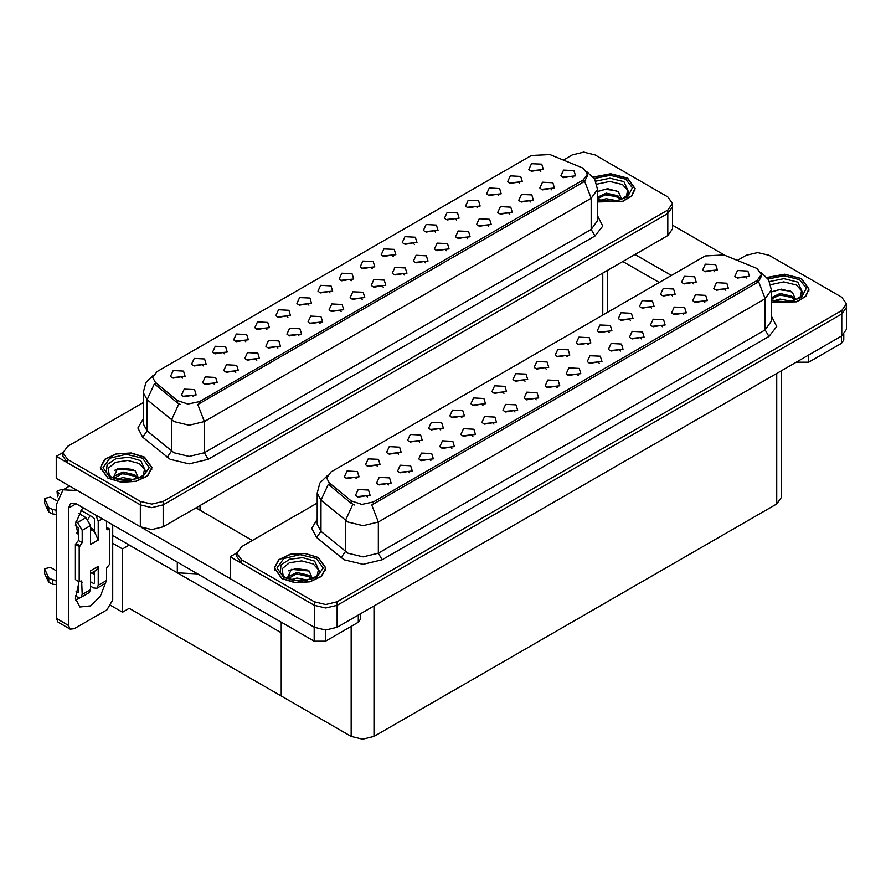 <?xml version="1.0" encoding="UTF-8"?>
<svg xmlns="http://www.w3.org/2000/svg" width="891" height="891" viewBox="0 0 891 891"><rect width="100%" height="100%" fill="white"/><g stroke="black" fill="none" stroke-linecap="round" stroke-linejoin="round"><path stroke-width="1.34" d="M266.821 329.481L265.518 328.122L257.365 329.481M267.801 322.408L257.454 321.885L254.781 327.676L256.385 329.002L269.405 327.676L267.801 322.408M540.804 171.295L539.5 169.936L531.359 171.295M541.784 164.222L531.448 163.699L528.775 169.49L530.379 170.816L543.387 169.49L541.784 164.222M530.802 202.023L529.499 200.664L521.358 202.023M531.782 194.951L521.447 194.427L518.774 200.219L520.366 201.544L533.386 200.219L531.782 194.951M287.893 317.307L286.59 315.949L278.449 317.307M288.873 310.235L278.538 309.723L275.865 315.514L277.469 316.828L290.477 315.514L288.873 310.235M467.575 238.532L466.271 237.162L458.13 238.532M468.555 231.46L458.219 230.936L455.546 236.728L457.139 238.042L470.158 236.728L468.555 231.46M414.348 244.301L413.045 242.942L404.904 244.301M415.329 237.229L404.993 236.716L402.32 242.508L403.924 243.822L416.932 242.508L415.329 237.229M341.119 311.538L339.816 310.179L331.664 311.538M342.099 304.466L331.753 303.942L329.08 309.734L330.684 311.048L343.703 309.734L342.099 304.466M477.576 207.803L476.273 206.434L468.131 207.803M478.556 200.731L468.22 200.208L465.548 205.999L467.151 207.313L480.16 205.999L478.556 200.731M404.347 275.029L403.044 273.671L394.902 275.029M405.327 267.957L394.98 267.445L392.307 273.225L393.911 274.551L406.931 273.225L405.327 267.957M435.421 232.139L434.129 230.769L425.976 232.139M436.412 225.067L426.065 224.543L423.392 230.335L424.996 231.649L438.004 230.335L436.412 225.067M362.192 299.365L360.888 298.006L352.747 299.365M363.172 292.293L352.836 291.78L350.163 297.572L351.767 298.886L364.775 297.572L363.172 292.293M498.648 195.63L497.356 194.271L489.204 195.63M499.639 188.558L489.293 188.034L486.62 193.826L488.223 195.151L501.243 193.826L499.639 188.558M425.419 262.867L424.116 261.497L415.974 262.867M426.399 255.795L416.064 255.272L413.391 261.063L414.994 262.377L428.003 261.063L426.399 255.795M203.594 365.989L202.29 364.619L194.138 365.989M204.574 358.917L194.227 358.394L191.554 364.185L193.158 365.499L206.177 364.185L204.574 358.917M308.965 305.145L307.673 303.786L299.521 305.145M309.957 298.073L299.61 297.549L296.937 303.341L298.541 304.666L311.549 303.341L309.957 298.073M214.664 384.544L213.361 383.186L205.208 384.544M215.644 377.472L205.298 376.949L202.625 382.74L204.228 384.066L217.248 382.74L215.644 377.472M372.193 268.637L370.901 267.278L362.748 268.637M373.184 261.564L362.837 261.052L360.164 266.843L361.768 268.158L374.777 266.843L373.184 261.564M256.808 360.209L255.517 358.85L247.364 360.209M257.8 353.137L247.453 352.613L244.78 358.405L246.384 359.73L259.392 358.405L257.8 353.137M320.036 323.7L318.744 322.342L310.591 323.7M321.027 316.628L310.681 316.116L308.008 321.907L309.611 323.221L322.62 321.907L321.027 316.628M393.276 256.474L391.973 255.104L383.832 256.474M394.256 249.402L383.91 248.879L381.237 254.67L382.84 255.984L395.86 254.67L394.256 249.402M277.892 348.036L276.589 346.677L268.436 348.036M278.872 340.963L268.525 340.451L265.852 346.243L267.456 347.557L280.476 346.243L278.872 340.963M456.504 219.966L455.201 218.607L447.059 219.966M457.484 212.893L447.148 212.37L444.475 218.161L446.068 219.487L459.088 218.161L457.484 212.893M383.264 287.203L381.972 285.833L373.819 287.203M384.255 280.13L373.908 279.607L371.235 285.398L372.839 286.713L385.848 285.398L384.255 280.13M330.049 292.972L328.746 291.613L320.593 292.972M331.029 285.9L320.682 285.387L318.009 291.179L319.613 292.493L332.633 291.179L331.029 285.9M551.874 189.85L550.571 188.491L542.43 189.85M552.854 182.778L542.519 182.265L539.846 188.057L541.45 189.371L554.458 188.057L552.854 182.778M298.964 335.874L297.661 334.515L289.519 335.874M299.944 328.801L289.608 328.278L286.935 334.069L288.539 335.384L301.548 334.069L299.944 328.801M182.51 378.152L181.218 376.793L173.066 378.152M183.501 371.079L173.155 370.556L170.482 376.347L172.086 377.673L185.094 376.347L183.501 371.079M245.738 341.654L244.446 340.284L236.293 341.654M246.729 334.582L236.382 334.058L233.709 339.85L235.313 341.164L248.322 339.85L246.729 334.582M193.581 396.718L192.289 395.348L184.136 396.718M194.561 389.645L184.225 389.122L181.552 394.913L183.156 396.228L196.165 394.913L194.561 389.645M572.958 177.688L571.654 176.329L563.502 177.688M573.938 170.615L563.591 170.092L560.918 175.883L562.522 177.198L575.541 175.883L573.938 170.615M351.121 280.81L349.818 279.451L341.676 280.81M352.101 273.737L341.765 273.214L339.092 279.006L340.696 280.32L353.705 279.006L352.101 273.737M235.736 372.371L234.433 371.012L226.292 372.371M236.716 365.299L226.381 364.787L223.708 370.578L225.3 371.892L238.32 370.578L236.716 365.299M519.731 183.468L518.428 182.098L510.287 183.468M520.712 176.396L510.376 175.872L507.703 181.664L509.296 182.978L522.315 181.664L520.712 176.396M446.491 250.694L445.199 249.335L437.047 250.694M447.482 243.622L437.136 243.098L434.463 248.89L436.067 250.215L449.075 248.89L447.482 243.622M224.666 353.816L223.363 352.457L215.221 353.816M225.646 346.744L215.31 346.22L212.637 352.012L214.23 353.337L227.25 352.012L225.646 346.744M509.719 214.185L508.427 212.826L500.274 214.185M510.71 207.113L500.363 206.601L497.69 212.392L499.294 213.706L512.314 212.392L510.71 207.113M488.647 226.359L487.344 225L479.202 226.359M489.627 219.286L479.291 218.763L476.618 224.554L478.222 225.88L491.231 224.554L489.627 219.286M583.215 168.154L549.947 154.555L531.348 155.491L156.961 371.647L152.706 377.572L155.335 382.384L177.264 400.471L187.901 404.013L199.439 401.585L583.215 180.015L587.47 174.079L583.215 168.154M197.657 573.904L177.253 572.757L112.656 535.458M584.318 152.183L583.104 152.183M62.971 452.483L56.278 456.348L140.355 504.885L151.771 507.614L163.176 504.885L667.793 213.55L672.516 206.968L667.793 213.55L163.176 504.885L151.771 507.614L140.355 504.885L67.694 462.93L62.96 456.348L62.96 452.828L67.694 459.422L140.355 501.377L151.771 504.106L163.176 501.377L667.793 210.042L672.516 203.449L667.793 196.866L595.121 154.911L583.716 152.183L572.3 154.911L563.457 160.012M56.278 456.348L56.278 478.311L140.355 526.848L151.771 529.577L163.176 526.848L667.793 235.514L672.516 228.931L672.516 203.449M129.251 545.036L122.479 548.945L112.656 543.287M126.578 543.499L281.188 632.766L281.188 696.027L129.251 608.297L122.479 612.206L110.985 605.579M122.479 612.206L122.479 548.945M440.755 429.896L439.452 428.538L431.3 429.896M441.736 422.824L431.389 422.312L428.716 428.103L430.32 429.417L443.339 428.103L441.736 422.824M714.738 271.71L713.435 270.352L705.293 271.71M715.718 264.638L705.382 264.126L702.709 269.917L704.313 271.232L717.322 269.917L715.718 264.638M704.736 302.439L703.433 301.08L695.292 302.439M705.717 295.366L695.381 294.854L692.708 300.646L694.301 301.96L707.32 300.646L705.717 295.366M461.828 417.734L460.524 416.375L452.383 417.734M462.808 410.662L452.472 410.138L449.799 415.93L451.403 417.244L464.411 415.93L462.808 410.662M641.509 338.948L640.206 337.589L632.064 338.948M642.489 331.875L632.153 331.352L629.48 337.143L631.073 338.469L644.093 337.143L642.489 331.875M588.283 344.728L586.98 343.358L578.838 344.728M589.263 337.656L578.927 337.132L576.254 342.924L577.858 344.238L590.867 342.924L589.263 337.656M515.054 411.954L513.751 410.595L505.598 411.954M516.034 404.882L505.687 404.369L503.014 410.15L504.618 411.475L517.638 410.15L516.034 404.882M651.51 308.219L650.207 306.86L642.066 308.219M652.49 301.147L642.155 300.623L639.482 306.415L641.086 307.74L654.094 306.415L652.49 301.147M578.281 375.456L576.978 374.086L568.837 375.456M579.261 368.384L568.915 367.86L566.242 373.652L567.845 374.966L580.865 373.652L579.261 368.384M609.355 332.555L608.063 331.196L599.91 332.555M610.346 325.482L599.999 324.959L597.326 330.75L598.93 332.076L611.939 330.75L610.346 325.482M536.126 399.792L534.823 398.422L526.681 399.792M537.106 392.719L526.77 392.196L524.097 397.987L525.701 399.302L538.71 397.987L537.106 392.719M672.582 296.046L671.291 294.687L663.138 296.046M673.574 288.974L663.227 288.461L660.554 294.253L662.158 295.567L675.178 294.253L673.574 288.974M599.353 363.283L598.05 361.924L589.909 363.283M600.334 356.211L589.998 355.687L587.325 361.479L588.929 362.804L601.937 361.479L600.334 356.211M377.528 466.405L376.225 465.046L368.072 466.405M378.508 459.333L368.161 458.809L365.488 464.601L367.092 465.926L380.112 464.601L378.508 459.333M482.9 405.561L481.608 404.202L473.455 405.561M483.891 398.489L473.544 397.976L470.871 403.768L472.475 405.082L485.484 403.768L483.891 398.489M388.599 484.96L387.295 483.601L379.143 484.96M389.579 477.888L379.232 477.376L376.559 483.167L378.163 484.481L391.182 483.167L389.579 477.888M546.127 369.063L544.835 367.693L536.683 369.063M547.119 361.991L536.772 361.468L534.099 367.259L535.703 368.573L548.711 367.259L547.119 361.991M430.743 460.625L429.451 459.266L421.298 460.625M431.734 453.552L421.387 453.04L418.714 458.832L420.318 460.146L433.327 458.832L431.734 453.552M493.97 424.127L492.678 422.757L484.526 424.127M494.962 417.055L484.615 416.531L481.942 422.323L483.546 423.637L496.554 422.323L494.962 417.055M567.211 356.89L565.908 355.531L557.766 356.89M568.191 349.818L557.844 349.294L555.171 355.086L556.775 356.411L569.795 355.086L568.191 349.818M451.826 448.463L450.523 447.104L442.37 448.463M452.806 441.39L442.459 440.867L439.786 446.658L441.39 447.973L454.41 446.658L452.806 441.39M630.438 320.392L629.135 319.023L620.994 320.392M631.418 313.32L621.083 312.797L618.41 318.588L620.002 319.902L633.022 318.588L631.418 313.32M557.198 387.618L555.906 386.26L547.753 387.618M558.189 380.546L547.842 380.023L545.169 385.814L546.773 387.14L559.782 385.814L558.189 380.546M503.983 393.399L502.68 392.029L494.527 393.399M504.963 386.326L494.616 385.803L491.943 391.595L493.547 392.909L506.567 391.595L504.963 386.326M725.809 290.277L724.506 288.918L716.364 290.277M726.789 283.204L716.453 282.681L713.78 288.472L715.384 289.787L728.393 288.472L726.789 283.204M472.898 436.289L471.595 434.931L463.454 436.289M473.878 429.217L463.543 428.705L460.87 434.496L462.474 435.81L475.482 434.496L473.878 429.217M356.445 478.578L355.153 477.208L347 478.578M357.436 471.506L347.089 470.983L344.416 476.774L346.02 478.088L359.028 476.774L357.436 471.506M419.672 442.07L418.38 440.711L410.228 442.07M420.663 434.997L410.317 434.474L407.644 440.265L409.247 441.591L422.256 440.265L420.663 434.997M367.515 497.133L366.223 495.775L358.071 497.133M368.506 490.061L358.16 489.538L355.487 495.329L357.091 496.655L370.099 495.329L368.506 490.061M746.892 278.103L745.589 276.745L737.436 278.103M747.872 271.031L737.525 270.519L734.852 276.31L736.456 277.624L749.476 276.31L747.872 271.031M525.055 381.225L523.752 379.867L515.611 381.225M526.035 374.153L515.7 373.641L513.027 379.432L514.63 380.747L527.639 379.432L526.035 374.153M409.671 472.798L408.368 471.439L400.226 472.798M410.651 465.726L400.315 465.202L397.642 470.994L399.235 472.308L412.255 470.994L410.651 465.726M693.666 283.884L692.363 282.525L684.221 283.884M694.646 276.811L684.31 276.288L681.637 282.079L683.23 283.405L696.25 282.079L694.646 276.811M620.426 351.11L619.134 349.751L610.981 351.11M621.417 344.037L611.07 343.525L608.397 349.317L610.001 350.631L623.009 349.317L621.417 344.037M398.6 454.232L397.297 452.873L389.155 454.232M399.58 447.159L389.244 446.647L386.571 452.439L388.164 453.753L401.184 452.439L399.58 447.159M683.653 314.612L682.361 313.253L674.209 314.612M684.644 307.54L674.298 307.016L671.625 312.808L673.228 314.122L686.248 312.808L684.644 307.54M662.581 326.774L661.278 325.415L653.136 326.774M663.561 319.702L653.226 319.19L650.553 324.981L652.156 326.295L665.165 324.981L663.561 319.702M757.15 268.57L723.882 254.971L705.282 255.906L330.895 472.063L326.641 477.988L329.269 482.799L351.199 500.887L361.835 504.429L373.374 502.012L757.15 280.431L761.404 274.506L757.15 268.57M758.252 252.61L757.038 252.61M236.906 552.899L230.212 556.764L314.289 605.312L325.705 608.041L337.11 605.312L841.728 313.977L846.45 307.384L841.728 313.977L337.11 605.312L325.705 608.041L314.289 605.312L241.628 563.357L236.895 556.764L236.895 553.255L241.628 559.838L314.289 601.793L325.705 604.521L337.11 601.793L841.728 310.458L846.45 303.876L841.728 297.282L769.056 255.327L757.651 252.599L746.235 255.327L737.392 260.428M230.212 556.764L230.212 578.727L314.289 627.275L325.705 630.004L337.11 627.275L841.728 335.94L846.45 329.347L846.45 303.876M781.396 370.767L781.396 497.378L776.674 503.972L374.02 736.434L362.604 739.162L351.188 736.434L281.188 696.027L281.188 622.13M597.505 201.934L622.764 201.399L631.842 195.964L635.138 188.669L627.576 178.122L610.714 173.778L593.139 177.053M144.42 457.072L131.2 452.996L116.287 453.842L104.692 459.333L100.338 467.619L107.9 478.155L121.131 482.231L136.045 481.385L147.639 475.894L151.993 467.619L144.42 457.072M587.47 174.079L587.47 175.861L584.63 181.185L583.215 182.198L197.802 404.514L204.384 421.577L189.159 425.219L173.945 421.577L147.093 399.769L143.206 392.641L143.206 423.826L147.093 430.954L173.945 452.762L189.159 456.404L204.384 452.762L591.212 229.433L597.505 220.645L597.505 189.46L591.212 198.248L584.63 181.185M180.528 404.514L177.264 402.866L154.355 383.787L147.093 399.769L147.093 430.954L142.683 437.125L137.827 427.97L143.206 418.904M143.206 402.643L67.694 446.246L62.96 452.828M771.439 302.35L796.699 301.815L805.776 296.391L809.073 289.085L801.51 278.549L784.648 274.205L767.073 277.469M318.354 557.488L305.134 553.411L290.221 554.258L278.627 559.748L274.272 568.035L281.834 578.582L295.066 582.658L309.979 581.812L321.573 576.321L325.928 568.035L318.354 557.488M761.404 274.506L761.404 276.288L758.564 281.601L757.15 282.625L371.736 504.93L378.319 521.992L363.094 525.634L347.88 521.992L321.027 500.185L317.14 493.057L317.14 524.242L321.027 531.37L347.88 553.188L363.094 556.83L378.319 553.188L765.146 329.859L771.439 321.072L771.439 289.876L765.146 298.663L758.564 281.601M354.462 504.93L351.199 503.281L328.289 484.203L321.027 500.185L321.027 531.37L316.617 537.551L311.761 528.385L317.14 519.319M317.14 503.07L241.628 546.662L236.895 553.255M808.738 354.986L808.738 362.225L841.46 343.336L841.46 336.096M724.773 255.327L672.516 225.156M671.402 275.475L634.993 254.447M843.822 334.448L843.822 340.05L841.46 343.336M808.738 362.225L797.322 362.225L797.322 361.568M622.82 261.486L659.229 282.503M796.754 361.902L797.322 362.225M80.268 597.694L75.635 600.211M105.517 583.215L100.237 596.38L90.592 605.925L79.834 606.994L75.412 598.362L78.419 584.841M78.419 533.921L76.492 532.796M94.401 529.967L90.592 527.762M325.583 630.004L325.583 641.175L358.305 622.286L358.305 615.035M252.353 540.469L195.975 507.915M230.212 578.638L141.747 527.572M90.091 515.577L87.953 519.23M93.622 571.766L93.6 573.837M68.529 625.426L70.2 629.124L58.026 622.096L56.356 618.399L68.529 625.426L68.529 508.137L70.757 503.215L76.136 503.749L314.178 641.175L314.178 627.208M77.317 490.462L63.038 489.85L56.356 504.629L56.356 618.399M70.2 629.124L74.231 628.723L106.953 609.834L112.656 599.955L112.656 524.832M78.419 535.636L75.657 523.329L82.74 507.558M360.666 613.676L360.666 618.989L358.305 622.286M325.583 641.175L314.178 641.175M102.231 518.818L98.199 521.146L98.199 540.035L94.401 531.626L90.592 529.421M75.412 595.845L77.662 597.137L80.892 597.46L82.228 594.497L90.592 589.675L90.592 570.786L98.199 566.386L98.199 585.276L106.575 580.442L106.575 568.146L109.615 564.192L109.615 529.054L106.575 527.294M90.592 589.675L89.256 592.626L80.892 597.46M56.356 570.786L50.419 567.355L44.55 568.759L44.673 573.659L48.749 582.324L52.413 584.117L52.413 579.729L56.356 580.442M90.592 573.514L96.529 570.084L98.199 566.386M94.401 571.309L94.401 583.082L93.633 583.516L94.401 583.082M90.592 581.767L93.633 583.516M106.575 580.442L105.238 583.405L96.863 588.238L93.633 587.915L90.592 586.155M96.863 588.238L98.199 585.276M86.026 517.626L90.592 525.534L82.228 530.368L77.662 522.46L86.026 517.626L78.92 513.528M56.634 500.653L50.419 497.067L44.55 498.47L44.673 503.37L48.749 512.035L52.413 513.84L52.413 509.44L56.356 510.164M98.199 540.035L90.592 544.423L90.592 525.534M98.199 521.146L95.771 515.087M59.285 493.402L57.013 491.275L61.345 489.359L63.35 489.66M94.401 531.626L94.401 518.941L93.633 517.626L80.825 510.231M78.419 581.322L78.419 592.303L77.662 592.749L78.419 592.303M75.412 525.556L78.419 528.174L78.419 540.469L75.379 544.423L75.379 579.562L79.176 581.767L81.671 580.977L82.228 594.497M82.228 530.368L82.228 542.664L79.176 546.617L75.379 544.423M76.002 521.502L77.662 522.46M56.356 514.553L55.988 509.953M55.988 514.341L52.413 513.84M52.413 509.44L48.749 507.647L44.55 498.47M48.749 507.647L48.749 512.035M48.025 506.211L48.025 510.599M94.401 574.294L91.818 572.802M109.615 529.054L107.132 529.844L106.575 528.608L106.575 521.313M79.176 546.617L79.176 581.767M56.356 584.841L55.988 580.241M76.002 591.791L77.662 592.749M55.988 584.63L52.413 584.117M57.013 491.275L57.592 496.766M52.413 579.729L48.749 577.936L44.55 568.759M48.749 577.936L48.749 582.324M48.025 576.499L48.025 580.887M596.803 184.225L609.767 181.441L622.486 184.582L627.654 190.34L626.15 196.766M593.25 177.198L610.669 173.934L627.387 178.233L634.871 188.669L631.585 195.909L622.575 201.288L597.505 201.756M597.505 191.52L607.617 188.714L618.376 191.699L621.35 198.481L620.916 199.573M600.1 200.341L606.17 198.671L616.817 200.753M602.205 200.831L614.578 201.154M597.505 197.245L606.17 193.091L617.92 195.842L621.027 199.361M597.505 198.637L606.125 194.494L617.92 197.234L620.47 199.729M623.377 198.493L624.513 197.056L623.655 198.359M597.638 191.431L605.212 189.282L616.639 190.674M597.627 197.011L605.212 194.862L617.92 196.766M602.439 200.876L614.5 201.166M770.737 284.641L783.701 281.857L796.42 284.997L801.588 290.756L800.085 297.193M767.184 277.613L784.603 274.35L801.321 278.66L808.805 289.085L805.52 296.324L796.509 301.704L771.439 302.172M771.439 291.947L781.552 289.13L792.311 292.114L795.284 298.908L794.85 299.989M774.034 300.757L780.104 299.086L790.751 301.169M776.139 301.258L788.513 301.57M771.439 297.661L780.104 293.507L791.854 296.257L794.961 299.777M771.439 299.053L780.059 294.91L791.854 297.65L794.404 300.144M797.311 298.919L798.447 297.483L797.59 298.775M771.573 291.847L779.146 289.709L790.573 291.09M775.27 295.99L779.146 295.289L788.836 296.113M776.373 301.303L788.435 301.581M109.326 475.716L108.167 468.376L115.451 462.34L127.769 460.413L139.33 463.532L144.509 469.29L143.006 475.716M144.231 457.183L151.715 467.619L147.416 475.816L135.944 481.24L121.176 482.087L108.089 478.044L100.605 467.619L104.915 459.422L116.387 453.987L131.155 453.14L144.231 457.183M113.101 478.244L117.412 468.866L135.22 470.637L138.194 477.431L137.76 478.512M116.955 479.28L123.014 477.621L133.661 479.703M119.06 479.781L131.434 480.104M114.07 478.322L114.416 476.072L123.014 472.041L134.764 474.78L137.871 478.3M114.093 478.333L122.401 473.5L134.764 476.184L137.325 478.679M140.232 477.442L141.357 476.006L140.5 477.298M114.493 470.37L122.056 468.232L133.483 469.613M118.191 474.513L122.056 473.812L131.757 474.636M119.283 479.826L131.356 480.115M283.26 576.132L282.102 568.803L289.386 562.756L301.704 560.84L313.264 563.947L318.443 569.705L316.94 576.132M318.165 557.599L325.649 568.035L321.35 576.232L309.879 581.667L295.11 582.502L282.024 578.471L274.539 568.035L278.85 559.838L290.321 554.402L305.09 553.567L318.165 557.599M287.036 578.671L291.346 569.293L309.155 571.064L312.128 577.847L311.694 578.938M290.889 579.696L296.948 578.036L307.595 580.119M292.994 580.197L305.368 580.52M311.26 579.094L308.698 576.6L296.335 573.915L288.005 578.749L288.35 576.488L296.948 572.456L308.698 575.207L311.805 578.716M314.167 577.858L315.291 576.421L314.434 577.724M288.428 570.797L295.99 568.647L307.417 570.04M292.125 574.929L295.99 574.227L305.691 575.063M293.217 580.241L305.29 580.531M177.253 572.757L177.253 562.121M667.793 235.514L667.793 210.042M163.176 526.848L163.176 501.377M140.355 526.848L140.355 501.377M602.739 315.113L602.739 273.08M200.085 510.287L200.085 505.542M155.335 382.384L155.335 384.778M177.264 400.471L177.264 402.866M199.439 401.585L199.439 403.779M583.215 180.015L583.215 182.198M841.728 335.94L841.728 310.458M337.11 627.275L337.11 601.793M314.289 627.275L314.289 601.793M776.674 503.972L776.674 373.496M374.02 736.434L374.02 605.969M351.188 736.434L351.188 626.395M329.269 482.799L329.269 485.194M351.199 500.887L351.199 503.281M373.374 502.012L373.374 504.195M757.15 280.431L757.15 282.625M208.182 459.355L204.384 452.762L204.384 421.577L591.212 198.248L591.212 229.433L595.01 236.026L208.182 459.355L189.159 463.899L170.148 459.355L142.683 437.125M178.868 403.857L171.54 419.917L171.54 451.102L167.129 457.283M597.505 215.722L602.817 226.147L595.01 236.026M67.694 459.422L67.694 462.93M382.116 559.771L378.319 553.188L378.319 521.992L765.146 298.663L765.146 329.859L768.944 336.442L382.116 559.771L363.094 564.326L344.082 559.771L316.617 537.551M352.803 504.284L345.474 520.333L345.474 551.529L341.064 557.699M771.439 316.138L776.752 326.563L768.944 336.442M241.628 559.838L241.628 563.357M76.136 503.749L68.529 508.137M58.026 495.697L58.026 492.667M82.228 542.664L78.419 540.469M44.673 498.982L44.673 503.37M108.479 529.711L106.575 528.608M80.324 545.96L76.515 543.766M82.228 582.202L80.324 581.099M44.673 569.271L44.673 573.659M595.689 181.174L609.967 178.2L623.889 181.686L629.202 193.236L625.994 196.889L621.083 199.506L615.659 200.976L609.333 201.533L597.505 199.495M594.23 178.545L610.179 175.327L625.671 179.225L632.41 187.834L627.587 196.866L613.621 201.789L597.505 200.152M769.624 281.589L783.902 278.627L797.824 282.102L803.136 293.662L799.929 297.316L795.017 299.922L789.593 301.403L783.267 301.949L771.439 299.911M768.165 278.961L784.113 275.742L799.606 279.64L806.344 288.261L801.521 297.282L787.555 302.216L771.439 300.579M106.285 472.185L107.087 464.534L115.808 458.754L128.827 457.239L140.745 460.625L146.046 472.185L142.838 475.839L137.927 478.456L126.177 480.472L118.091 479.57L111.152 476.93L106.285 472.185M142.527 458.174L149.298 467.619L142.527 477.064L126.166 480.973L109.805 477.064L103.033 467.619L109.805 458.174L126.166 454.254L142.527 458.174M280.219 572.601L281.021 564.95L289.742 559.169L302.762 557.666L314.679 561.052L319.98 572.601L316.773 576.254L311.861 578.872L300.111 580.899L292.025 579.985L285.087 577.346L280.219 572.601M316.461 558.59L323.233 568.035L316.461 577.479L300.1 581.389L283.739 577.479L276.967 568.035L283.739 558.59L300.1 554.681L316.461 558.59M607.462 312.385L607.462 270.352M597.505 189.46L594.698 179.291L586.946 171.852M153.23 375.334L145.957 382.562L143.206 392.641M771.439 289.876L768.632 279.718L760.881 272.267M327.164 475.749L319.891 482.989L317.14 493.057M63.038 489.85L69.654 486.029M634.871 188.669L634.871 190.819M808.805 289.085L808.805 291.234M151.715 467.619L151.715 469.757M100.605 467.619L100.605 469.757M325.649 568.035L325.649 570.184M274.539 568.035L274.539 570.184"/></g></svg>
